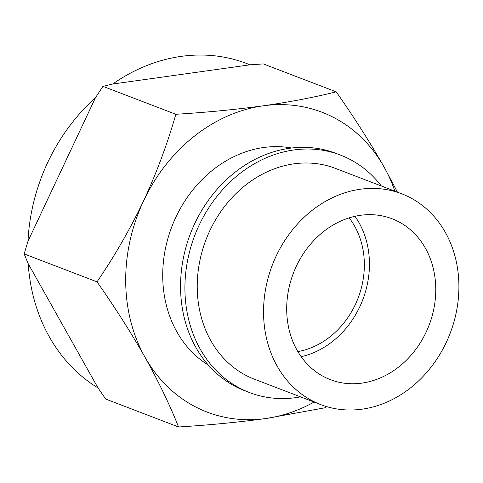 <?xml version="1.0" encoding="UTF-8"?>
<svg xmlns="http://www.w3.org/2000/svg" width="483" height="483" viewBox="0 0 483 483"><rect width="100%" height="100%" fill="white"/><g stroke="black" fill="none" stroke-linecap="round" stroke-linejoin="round"><path stroke-width="0.72" d="M314.041 402.049A160.543 135.403 -69 0 1 265.934 418.513L325.608 407.664M397.461 192.168L384.154 167.154A160.543 135.403 -69 0 1 394.859 191.171M263.205 105.819A160.543 135.403 -69 0 1 384.154 167.154C370.063 142.352 354.075 117.248 336.186 91.836C314.717 97.24 290.386 101.901 263.205 105.819C235.589 109.575 206.464 112.394 175.836 114.284C167.559 143.409 156.824 172.256 143.62 200.831A160.543 135.403 -69 0 1 263.205 105.819M144.985 357.172C158.69 381.83 169.877 405.098 178.565 426.978C209.205 425.088 238.33 422.263 265.934 418.513A160.543 135.403 -69 0 1 144.985 357.172A160.543 135.403 -69 0 1 143.62 200.831C129.999 229.31 114.465 256.316 97.023 281.855C114.93 307.315 130.917 332.419 144.985 357.172M178.565 426.978L105.692 399.049L98.001 387.909A179.084 151.04 111 0 1 28.195 263.676L24.15 253.931L27.996 241.168A179.084 151.04 111 0 1 95.465 97.723L102.964 86.36L112.678 84.042A179.084 151.04 111 0 1 249.953 64.825L263.313 63.913L336.186 91.836M300.541 396.875A127.15 107.238 -69 0 1 249.409 392.522L245.044 390.85A127.15 107.238 -69 0 1 182.936 260.349A127.15 107.238 -69 0 1 289.468 148.293A127.15 107.238 -69 0 1 336.047 153.389L340.412 155.061A127.15 107.238 -69 0 1 381.359 185.997M249.409 392.522A127.15 107.238 -69 0 1 187.295 262.021A127.15 107.238 -69 0 1 293.827 149.965A127.15 107.238 -69 0 1 340.412 155.061M320.821 404.645L254.505 379.233A112.919 95.236 -69 0 1 199.346 263.344A112.919 95.236 -69 0 1 293.954 163.828A112.919 95.236 -69 0 1 335.317 168.356L401.639 193.768A112.919 95.236 -69 0 1 450.156 333.288A112.919 95.236 -69 0 1 320.821 404.645A112.919 95.236 -69 0 1 265.662 288.756A112.919 95.236 -69 0 1 360.27 189.245A112.919 95.236 -69 0 1 401.639 193.768M360.499 215.303A86.161 72.667 -69 0 1 392.063 218.757A86.161 72.667 -69 0 1 429.085 325.21A86.161 72.667 -69 0 1 330.396 379.662A86.161 72.667 -69 0 1 288.309 291.231A86.161 72.667 -69 0 1 360.499 215.303M354.969 216.306A86.161 72.667 -69 0 1 362.763 299.798A86.161 72.667 -69 0 1 301.169 356.695M349.112 217.881A80.275 67.698 -69 0 1 358.126 298.023A80.275 67.698 -69 0 1 297.866 351.606M291.635 148.015A117.731 99.293 111 0 0 263.567 147.514A117.731 99.293 111 0 0 166.895 242.249A117.731 99.293 111 0 0 208.415 365.166M28.195 263.676L98.001 387.909M95.465 97.723L27.996 241.168M249.953 64.825L112.678 84.042M102.964 86.36L175.836 114.284M24.15 253.931L97.023 281.855"/></g></svg>
